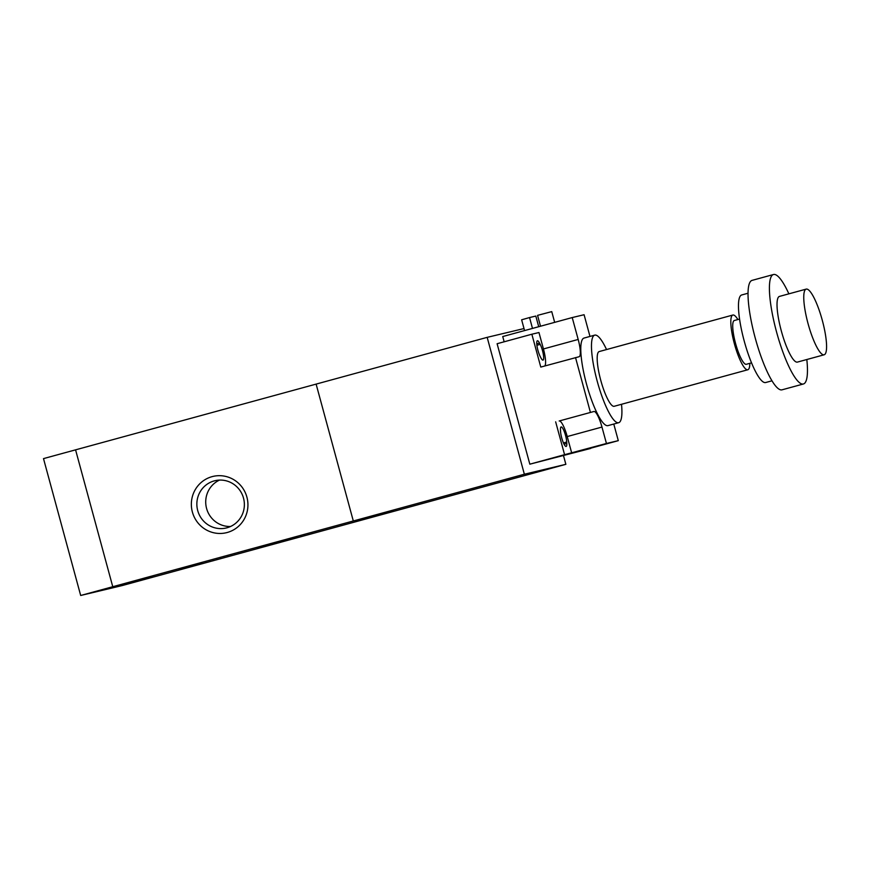 <?xml version="1.0" encoding="UTF-8"?>
<svg xmlns="http://www.w3.org/2000/svg" width="870" height="870" viewBox="0 0 870 870"><rect width="100%" height="100%" fill="white"/><g stroke="black" fill="none" stroke-linecap="round" stroke-linejoin="round"><path stroke-width="1.3" d="M563.553 455.858L565.859 464.319L394.806 511.071L353.307 520.978L316.114 384.105L43.5 458.61L80.682 595.482L122.181 585.575L154.088 576.854M75.57 449.844L112.763 586.717L80.682 595.482M565.859 464.319L524.36 474.226L487.167 337.353L524.012 328.555M487.167 337.353L316.114 384.105L353.307 520.978L112.763 586.717L154.262 576.821L394.806 511.071L353.307 520.978L524.36 474.226M297.834 536.322L274.844 542.586L297.834 536.322M201.623 562.618L178.622 568.882L201.623 562.618M280.553 542.119L257.563 548.383L280.553 542.119M212.062 476.651A28.938 28.264 76.6 0 1 247.047 512.082A28.938 28.264 76.6 0 1 199.828 524.991A28.938 28.264 76.6 0 1 212.062 476.651M214.237 480.892A24.306 23.729 -103.4 0 0 197.62 510.212A24.306 23.729 -103.4 0 0 226.233 527.981A24.306 23.729 -103.4 0 0 243.698 498.847A24.306 23.729 -103.4 0 0 214.977 480.708A24.306 23.729 -103.4 0 0 214.237 480.892M219.512 480.088A24.306 23.729 -103.4 0 0 206.397 507.732A24.306 23.729 -103.4 0 0 230.583 526.481M606.553 349.555A45.392 9.744 74.7 0 0 594.732 335.135A45.392 9.744 74.7 0 0 597.211 381.19A45.392 9.744 74.7 0 0 618.657 422.711A45.392 9.744 74.7 0 0 621.517 404.278M618.657 422.711L607.967 425.626A45.392 9.744 -105.3 0 1 586.521 384.105A45.392 9.744 -105.3 0 1 584.042 338.06L594.732 335.135M737.869 319.54A28.373 6.09 74.7 0 0 732.855 315.038L599.212 351.556A28.373 6.09 74.7 0 0 600.768 380.342A28.373 6.09 74.7 0 0 614.176 406.29L747.808 369.761A28.373 6.09 74.7 0 0 749.842 363.323M732.855 315.038A28.373 6.09 74.7 0 0 734.4 343.813A28.373 6.09 74.7 0 0 747.808 369.761M739.565 319.083L734.345 320.508A22.696 4.872 74.7 0 0 735.585 343.53A22.696 4.872 74.7 0 0 746.319 364.291L751.539 362.866M748.037 293.233L741.729 294.963A45.392 9.744 74.7 0 0 744.209 341.007A45.392 9.744 74.7 0 0 765.665 382.528L771.973 380.81M788.872 293.842A56.735 12.18 74.7 0 0 773.484 274.518L752.104 280.368A56.735 12.18 74.7 0 0 755.203 337.919A56.735 12.18 74.7 0 0 782.021 389.825L803.401 383.985A56.735 12.18 74.7 0 0 806.816 359.517M773.484 274.518A56.735 12.18 74.7 0 0 776.584 332.079A56.735 12.18 74.7 0 0 803.401 383.985M806.196 289.112L779.466 296.409A34.039 7.308 74.7 0 0 781.325 330.948A34.039 7.308 74.7 0 0 797.42 362.094L824.14 354.786A34.039 7.308 74.7 0 0 822.215 320.019A34.039 7.308 74.7 0 0 806.196 289.112A34.039 7.308 74.7 0 0 808.056 323.64A34.039 7.308 74.7 0 0 824.14 354.786M539.52 343.084L540.194 344.379A9.363 2.012 -105.3 0 1 543.282 354.101A9.363 2.012 -105.3 0 1 543.01 360.126A9.363 2.012 -105.3 0 1 540.89 357.82L540.226 356.515A9.363 2.012 -105.3 0 1 537.127 346.804A9.363 2.012 -105.3 0 1 537.41 340.768A9.363 2.012 -105.3 0 1 539.52 343.084L536.757 343.835M560.552 431.346L560.476 429.91A9.363 2.012 -105.3 0 1 561.128 426.931A9.363 2.012 -105.3 0 1 564.456 432.053A9.363 2.012 -105.3 0 1 566.718 442.025L566.794 443.461A9.363 2.012 -105.3 0 1 566.142 446.44A9.363 2.012 -105.3 0 1 562.814 441.318A9.363 2.012 -105.3 0 1 560.552 431.346M590.6 448.224L618.298 440.655L613.828 424.234A17.019 3.654 -105.3 0 1 613.785 424.038M571.699 452.987L567.229 436.555A17.019 3.654 74.7 0 0 559.214 420.982L593.96 411.488A17.019 3.654 -105.3 0 1 601.975 427.061L606.444 443.482L564.576 454.684L555.658 421.83M504.154 341.79L502.729 336.549L572.221 317.561L578.18 339.452A17.019 3.654 -105.3 0 1 579.105 356.722A17.019 3.654 -105.3 0 1 579.083 356.733L540.781 367.075L531.853 334.221L538.965 332.525L543.435 348.957A17.019 3.654 74.7 0 1 544.75 365.998M618.298 440.655L606.444 443.482M531.853 334.221L497.107 343.726L529.83 464.178L564.576 454.684M529.83 464.178L590.665 448.452M538.715 326.718L535.822 316.06L529.547 317.55L521.63 319.801L524.567 330.578M532.494 328.414L529.547 317.55M554.668 322.357L551.743 311.623L537.562 315.364L540.509 326.228M590.404 412.337L575.527 357.581M572.221 317.561L584.085 314.722L589.98 336.44M540.194 344.379L536.899 345.281M566.794 443.461L564.064 444.211M566.718 442.025L563.455 442.917M601.975 427.061L567.229 436.555M593.96 411.488L559.214 420.982M578.18 339.452L543.435 348.957"/></g></svg>
